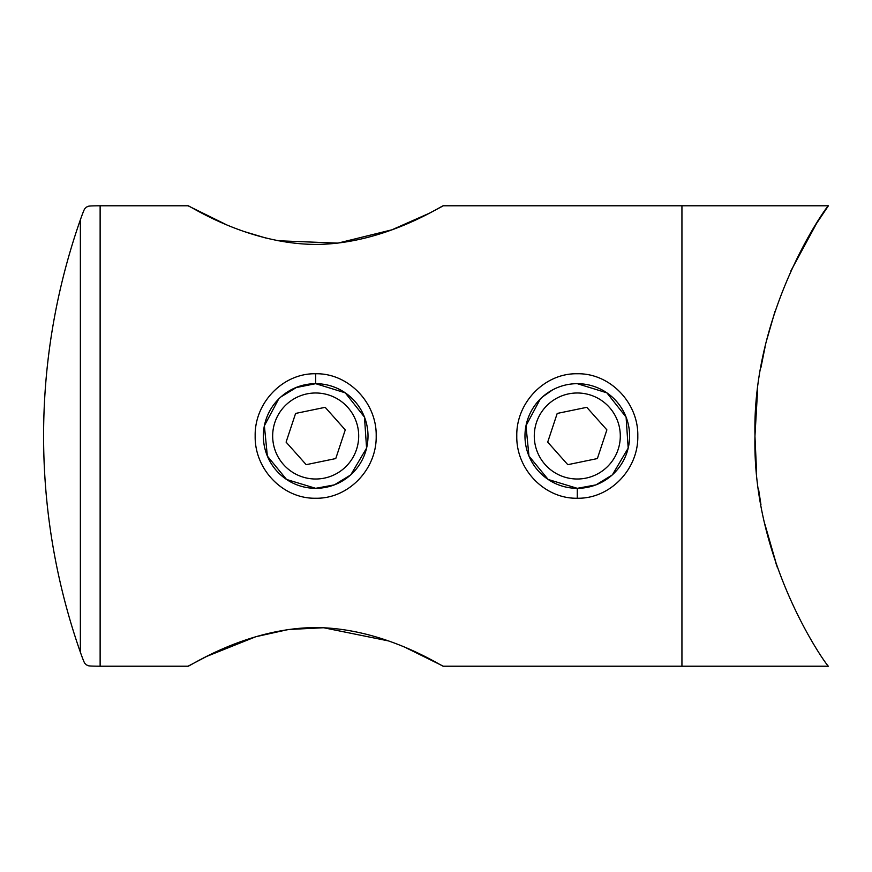 <?xml version="1.0" encoding="UTF-8"?>
<svg xmlns="http://www.w3.org/2000/svg" width="872" height="872" viewBox="0 0 872 872"><rect width="100%" height="100%" fill="white"/><g stroke="black" fill="none" stroke-linecap="round" stroke-linejoin="round"><path stroke-width="1.31" d="M315.675 373.761C348.19 373.031 376.878 402.592 376.192 435.967C376.868 469.463 348.211 498.948 315.675 498.239C283.127 498.937 254.482 469.441 255.169 435.978C254.471 402.57 283.204 373.009 315.675 373.761L315.675 383.68L297.025 387.113L280.893 396.923A52.32 52.32 0 0 0 276.598 470.793A52.32 52.32 0 0 0 350.468 475.077A52.32 52.32 0 0 0 354.762 401.207A52.32 52.32 0 0 0 280.893 396.923M278.68 398.995L264.369 425.754L267.355 456.056L286.55 479.469L315.675 488.32L334.336 484.887L350.468 475.077M350.817 474.771L366.578 448.121L364.474 417.132L345.258 392.836L315.675 383.68L295.543 387.702M577.297 373.761C609.801 373.031 638.489 402.592 637.803 435.967C638.489 469.463 609.822 498.948 577.286 498.239C544.738 498.937 516.093 469.441 516.78 435.978C516.082 402.57 544.826 373.009 577.297 373.761M577.297 488.32L595.958 484.887L612.079 475.077A52.32 52.32 0 0 0 616.373 401.207A52.32 52.32 0 0 0 542.504 396.923A52.32 52.32 0 0 0 538.209 470.793A52.32 52.32 0 0 0 612.079 475.077M612.427 474.771L628.189 448.121L626.096 417.132L606.868 392.836L577.297 383.68M278.005 240.748L337.856 243.135L391.877 229.827L429.373 213.226L443.347 205.781C443.783 204.222 385.206 244.149 315.849 244.422C245.817 244.16 187.578 204.157 188.014 205.781L100.127 205.781C85.303 205.879 89.173 206.293 86.252 207.155C84.475 209.629 85.358 205.836 80.366 219.788A654.033 654.033 0 0 0 80.366 652.212L80.366 219.788M388.323 640.887L323.632 627.742L288.425 629.508L255.834 636.713L206.686 656.409L188.014 666.219L100.127 666.219C85.303 666.121 89.173 665.707 86.252 664.846C84.475 662.371 85.358 666.164 80.366 652.212M280.533 397.24L279.411 398.286M562.069 385.936L560.075 386.59M557.208 387.68L555.322 388.509M552.586 389.882L542.504 396.923M542.144 397.24L541.032 398.286M540.302 398.995L525.98 425.754L528.966 456.056L548.161 479.469L577.286 488.32L577.286 498.239M188.014 666.219C187.633 667.756 246.078 627.884 315.457 627.578C385.37 627.807 443.663 667.767 443.347 666.219L406.232 647.896M188.014 205.781L225.336 224.191M244.836 231.745L266.189 238.132M790.871 270.898L816.672 223.254L828.4 205.781L681.937 205.781L681.937 666.219L681.937 205.781L443.347 205.781M828.4 205.781C827.517 205.084 751.969 309.473 754.978 435.64C751.871 562.767 827.561 666.873 828.4 666.219L443.347 666.219M347.852 477.267L338.249 483.197M774.881 311.773L766.804 339.731M764.09 351.383L762.084 361.15M757.528 391.081L754.978 434.943M754.978 436.796L756.547 471.262M758.455 488.44L759.588 496.332M765.354 526.241L776.396 564.74M760.82 503.885L759.556 496.124M754.978 435.902L755.839 409.916M760.864 367.864L765.082 346.958M777.29 567.334L764.842 524.028M760.94 504.615L758.477 488.593M756.482 470.488L754.978 436.763M754.978 435.673L757.539 390.918M761.038 366.84L764.057 351.492M766.924 339.284L774.957 311.533M605.887 468.122A43.011 43.011 0 0 0 609.419 407.398A43.011 43.011 0 0 0 548.695 403.878A43.011 43.011 0 0 0 545.163 464.602A43.011 43.011 0 0 0 605.887 468.122M606.879 429.885L586.791 407.322L557.208 413.437L547.703 442.115L567.792 464.678L597.375 458.563L606.879 429.885M344.277 468.122A43.011 43.011 0 0 0 347.808 407.398A43.011 43.011 0 0 0 287.084 403.878A43.011 43.011 0 0 0 283.553 464.602A43.011 43.011 0 0 0 344.277 468.122M345.258 429.885L325.18 407.322L295.597 413.437L286.092 442.115L306.181 464.678L335.764 458.563L345.258 429.885M100.127 205.781L100.127 666.219"/></g></svg>
